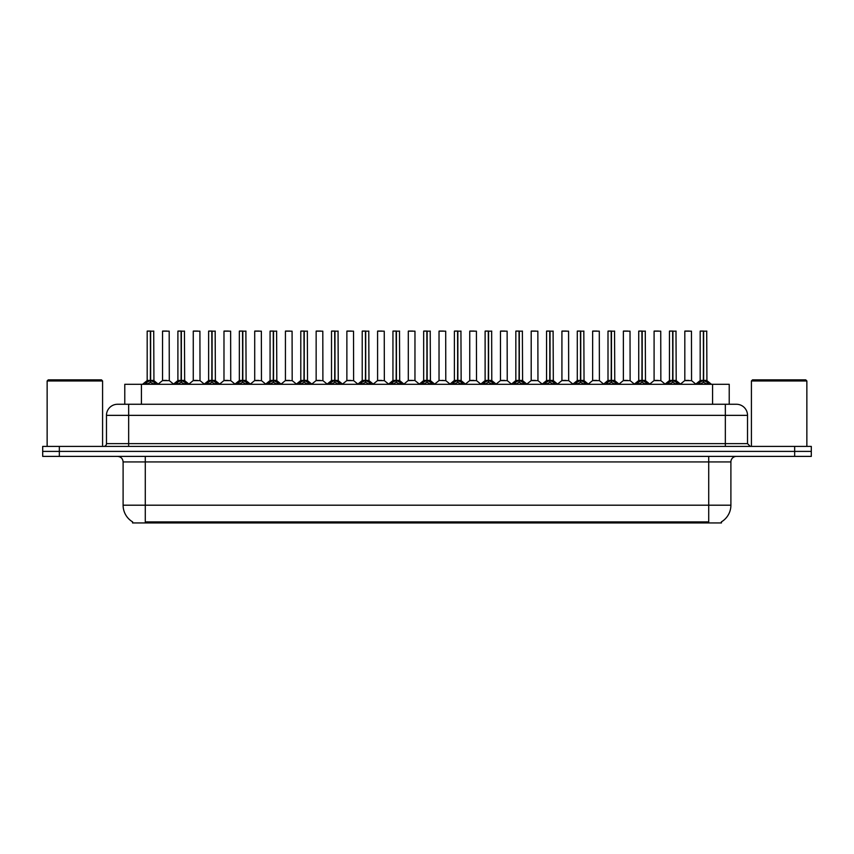 <?xml version="1.0" encoding="UTF-8"?>
<svg xmlns="http://www.w3.org/2000/svg" width="854" height="854" viewBox="0 0 854 854"><rect width="100%" height="100%" fill="white"/><g stroke="black" fill="none" stroke-linecap="round" stroke-linejoin="round"><path stroke-width="1.28" d="M121.706 404.262L124.78 404.262L124.78 384.3L729.22 384.3L729.22 404.262M721.459 521.837L721.459 522.936L132.541 522.936L132.541 521.837M132.701 521.933A19.407 19.407 0 0 1 123.104 505.194L145.287 505.194L145.287 521.933L708.713 521.933L708.713 505.194L730.896 505.194L730.896 461.939A5.54 5.54 0 0 1 736.436 456.388M123.104 505.194L123.104 461.939C122.784 458.566 120.937 456.719 117.564 456.388M721.299 521.933A19.407 19.407 0 0 0 730.896 505.194M811.3 456.388L811.3 451.403L42.7 451.403L42.7 456.388L59.332 456.388L59.332 451.403L42.7 451.403L42.7 446.407L59.332 446.407L59.332 451.403L811.3 451.403L811.3 456.388L59.332 456.388M747.528 415.354L106.472 415.354A11.091 11.091 0 0 1 117.564 404.262L736.436 404.262A11.091 11.091 0 0 1 747.528 415.354L747.528 443.632L750.303 446.407M106.472 415.354L106.472 443.632A2.775 2.775 0 0 1 103.697 446.407M811.3 446.407L811.3 451.403L811.3 446.407L59.332 446.407M144.817 384.3L146.728 382.304L150.357 380.468L150.357 382.4L150.55 331.064L147.283 331.064L150.453 331.064L150.453 380.414L154.286 382.304L156.186 384.3M150.368 331.064L147.176 331.171L147.176 380.414L150.357 380.468M150.646 380.468L150.646 382.4L150.55 380.414L153.827 380.414L150.646 380.425L150.646 331.064M151.019 380.638L153.933 380.638L153.72 331.064M150.357 331.171L150.55 380.414M150.453 331.064L149.397 331.064M149.994 380.638L147.176 380.425L150.507 380.414M154.275 384.311L150.646 382.4M150.357 382.4L146.728 384.311L146.728 382.304M166.701 380.414L165.719 380.414M162.538 331.171L169.188 331.171L169.295 380.638L162.441 380.638L165.868 380.414L162.538 380.425L162.538 331.171L169.188 331.171M166.978 331.064L162.644 331.064M175.54 384.3L177.451 382.304L181.08 380.468L181.08 382.4L181.272 331.064L178.006 331.064L181.176 331.064L181.176 380.414L185.008 382.304L186.909 384.3M181.08 331.064L177.899 331.171L177.899 380.414L181.08 380.468M181.368 380.468L181.368 382.4L181.272 380.414L184.549 380.414L181.368 380.425L181.368 331.064M181.731 380.638L184.656 380.638L184.443 331.064M181.08 331.171L181.272 380.414M181.176 331.064L180.119 331.064M180.717 380.638L177.899 380.425L181.229 380.414M185.008 382.304L185.008 384.3L181.368 382.4M181.08 382.4L177.451 384.311L177.451 382.304M206.262 384.3L208.173 382.304L211.803 380.468L211.803 382.4L211.995 331.064L208.728 331.064L211.899 331.064L211.899 380.414L215.731 382.304L217.631 384.3M211.803 331.064L208.622 331.171L208.622 380.414L211.803 380.468M212.091 380.468L212.091 382.4L211.995 380.414L215.272 380.414L212.091 380.425L212.091 331.064M212.454 380.638L215.379 380.638L215.165 331.064M211.803 331.171L211.995 380.414M211.899 331.064L210.842 331.064M211.44 380.638L208.622 380.425L211.952 380.414M215.731 382.304L215.731 384.3L212.091 382.4M211.803 382.4L208.173 384.311L208.173 382.304M236.985 384.3L238.885 382.304L242.525 380.468L242.525 382.4L242.717 331.064L239.451 331.064L242.621 331.064L242.621 380.414L246.454 382.304L248.354 384.3M242.525 331.064L239.344 331.171L239.344 380.414L242.525 380.468M242.814 380.468L242.814 382.4L242.717 380.414L245.995 380.414L242.814 380.425L242.814 331.064M243.176 380.638L246.101 380.638L245.888 331.064M242.525 331.171L242.717 380.414M242.621 331.064L241.565 331.064M242.162 380.638L239.344 380.425L242.664 380.414M246.454 382.304L246.454 384.3L242.814 382.4M242.525 382.4L238.896 384.311L238.885 382.304M267.708 384.3L269.608 382.304L273.248 380.468L273.248 382.4L273.44 331.064L270.174 331.064L273.344 331.064L273.344 380.414L277.166 382.304L279.077 384.3M273.248 331.064L270.067 331.171L270.067 380.414L273.248 380.468M273.536 380.468L273.536 382.4L273.44 380.414L276.717 380.414L273.536 380.425L273.536 331.064M273.899 380.638L276.824 380.638L276.611 331.064M273.248 331.171L273.44 380.414M273.344 331.064L272.277 331.064M272.885 380.638L270.067 380.425L273.387 380.414M277.166 382.304L277.166 384.3L273.536 382.4M273.248 382.4L269.618 384.311L269.608 382.304M197.423 380.414L196.441 380.414M193.26 331.171L199.911 331.171L200.017 380.638L193.153 380.638L196.591 380.414L193.26 380.425L193.26 331.171L199.911 331.171M197.69 331.064L193.367 331.064M228.146 380.414L227.164 380.414M223.983 331.171L230.633 331.171L230.74 380.638L223.876 380.638L227.313 380.414L223.983 380.425L223.983 331.171L230.633 331.171M228.413 331.064L224.09 331.064M258.869 380.414L257.887 380.414M254.705 331.171L261.356 331.171L261.463 380.638L254.599 380.638L258.025 380.414L254.705 380.425L254.705 331.171L261.356 331.171M259.136 331.064L254.812 331.064M47.141 380.969L48.24 379.859L101.477 379.859L102.587 380.969L47.141 380.969L47.141 446.407M102.587 380.969L102.587 446.407M751.413 380.969L752.523 379.859L805.76 379.859L806.859 380.969L751.413 380.969L751.413 446.407M806.859 380.969L806.859 446.407M298.43 384.3L300.33 382.304L303.971 380.468L303.971 382.4L304.163 331.064L300.896 331.064L304.067 331.064L304.067 380.414L307.888 382.304L309.799 384.3M303.971 331.064L300.789 331.171L300.789 380.414L303.971 380.468M304.259 380.468L304.259 382.4L304.163 380.414L307.44 380.414L304.259 380.425L304.248 331.064M304.622 380.638L307.536 380.638L307.333 331.064M303.971 331.171L304.163 380.414M304.067 331.064L302.999 331.064M303.608 380.638L300.789 380.425L304.109 380.414M307.888 382.304L307.888 384.3L304.259 382.4M303.971 382.4L300.341 384.311L300.33 382.304M329.153 384.3L331.053 382.304L334.693 380.468L334.693 382.4L334.885 331.064L331.619 331.064L334.789 331.064L334.789 380.414L338.611 382.304L340.511 384.3M334.693 331.064L331.512 331.171L331.512 380.414L334.693 380.468M334.981 380.468L334.981 382.4L334.885 380.414L338.163 380.414L334.981 380.425L334.971 331.064M335.344 380.638L338.259 380.638L338.056 331.064M334.693 331.171L334.885 380.414M334.789 331.064L333.722 331.064M334.32 380.638L331.512 380.425L334.832 380.414M338.611 382.304L338.611 384.3L334.981 382.4M334.693 382.4L331.064 384.311M359.876 384.3L361.776 382.304L365.416 380.468L365.416 382.4L365.608 331.064L362.342 331.064L365.512 331.064L365.512 380.414L369.334 382.304L371.234 384.3M365.416 331.064L362.224 331.171L362.224 380.414L365.416 380.468M365.704 380.468L365.704 382.4L365.608 380.414L368.885 380.414L365.704 380.425L365.693 331.064M366.067 380.638L368.981 380.638L368.768 331.064M365.416 331.171L365.608 380.414M365.512 331.064L364.444 331.064M365.042 380.638L362.235 380.425L365.555 380.414M369.323 384.311L365.704 382.4M365.416 382.4L361.786 384.311L361.776 382.304M289.591 380.414L288.609 380.414M285.428 331.171L292.079 331.171L292.185 380.638L285.321 380.638L288.748 380.414L285.428 380.425L285.428 331.171L292.079 331.171M289.858 331.064L285.535 331.064M320.314 380.414L319.332 380.414M316.151 331.171L322.801 331.171L322.897 380.638L316.044 380.638L319.471 380.414L316.151 380.425L316.151 331.171L322.801 331.171M320.581 331.064L316.258 331.064M351.037 380.414L350.055 380.414M346.873 331.171L353.524 331.171L353.62 380.638L346.767 380.638L350.193 380.414L346.873 380.425L346.873 331.171L353.524 331.171M351.304 331.064L346.98 331.064M390.598 384.3L392.498 382.304L396.128 380.468L396.128 382.4L396.331 331.064L393.064 331.064L396.235 331.064L396.235 380.414L400.056 382.304L401.956 384.3M396.139 331.064L392.947 331.171L392.947 380.414L396.128 380.468M396.427 380.468L396.427 382.4L396.331 380.414L399.608 380.414L396.427 380.425L396.416 331.064M396.79 380.638L399.704 380.638L399.491 331.064M396.128 331.171L396.331 380.414M396.235 331.064L395.167 331.064M395.765 380.638L392.957 380.425L396.277 380.414M400.056 382.304L400.056 384.3L396.427 382.4M396.128 382.4L392.509 384.311L392.498 382.304M421.321 384.3L423.221 382.304L426.851 380.468L426.851 382.4L427.053 331.064L423.787 331.064L426.947 331.064L426.947 380.414L430.779 382.304L432.679 384.3M426.861 331.064L423.669 331.171L423.669 380.414L426.851 380.468M427.149 380.468L427.149 382.4L427.053 380.414L430.331 380.414L427.149 380.425L427.139 331.064M427.512 380.638L430.427 380.638L430.213 331.064M426.851 331.171L427.053 380.414M426.947 331.064L425.89 331.064M426.488 380.638L423.669 380.425L427 380.414M430.779 382.304L430.779 384.3L427.149 382.4M426.851 382.4L423.232 384.311L423.221 382.304M452.044 384.3L453.944 382.304L457.573 380.468L457.573 382.4L457.765 331.064L454.509 331.064L457.669 331.064L457.669 380.414L461.502 382.304L463.402 384.3M457.584 331.064L454.392 331.171L454.392 380.414L457.573 380.468M457.872 380.468L457.872 382.4L457.765 380.414L461.053 380.414L457.872 380.425L457.861 331.064M458.235 380.638L461.149 380.638L460.936 331.064M457.573 331.171L457.723 380.414L454.392 380.414L449.77 384.3M457.669 331.064L456.612 331.064M461.502 382.304L461.502 384.3L457.872 382.4M457.573 382.4L453.954 384.311L453.944 382.304M482.766 384.3L484.666 382.304L488.296 380.468L488.296 382.4L488.488 331.064L485.232 331.064L488.392 331.064L488.392 380.414L492.224 382.304L494.124 384.3M488.307 331.064L485.115 331.171L485.115 380.414L488.296 380.468M488.584 380.468L488.584 382.4L488.488 380.414L491.776 380.414L491.658 331.064M491.776 331.171L488.584 331.171L488.584 380.414L491.872 380.638L488.958 380.638M488.296 331.171L488.488 380.414M488.392 331.064L487.335 331.064M487.933 380.638L485.115 380.425L488.445 380.414M492.224 382.304L492.224 384.3L488.584 382.4M488.296 382.4L484.677 384.311M513.489 384.3L515.389 382.304L519.018 380.468L519.018 382.4L519.211 331.064L515.944 331.064L519.115 331.064L519.115 380.414L522.947 382.304L524.847 384.3M519.029 331.064L515.837 331.171L515.837 380.414L519.018 380.468M519.307 380.468L519.307 382.4L519.211 380.414L522.488 380.414L519.307 380.425L519.307 331.064M519.68 380.638L522.595 380.638L522.381 331.064M519.018 331.171L519.211 380.414M519.115 331.064L518.058 331.064M518.656 380.638L515.837 380.425L519.168 380.414M522.936 384.311L519.307 382.4M519.018 382.4L515.4 384.311L515.389 382.304M381.759 380.414L380.777 380.414M377.585 331.171L384.247 331.171L384.343 380.638L377.489 380.638L380.916 380.414L377.596 380.425L377.585 331.171L384.247 331.171M382.026 331.064L377.703 331.064M412.482 380.414L411.489 380.414M414.969 331.171L408.308 331.171L414.969 331.171L414.959 380.425M412.749 331.064L408.425 331.064M408.308 331.171L408.308 380.414L411.639 380.414L408.308 380.414L403.963 384.076M443.205 380.414L442.212 380.414M445.692 331.171L439.031 331.171L445.692 331.171L445.788 380.638L439.041 380.425M443.472 331.064L439.148 331.064M439.031 331.171L439.031 380.425M473.927 380.414L472.935 380.414M469.753 331.171L476.415 331.171L476.511 380.638L469.657 380.638L473.084 380.414L469.753 380.425L469.753 331.171L476.415 331.171M474.194 331.064L469.871 331.064M504.639 380.414L503.657 380.414M500.476 331.171L507.127 331.171L507.233 380.638L500.38 380.638L503.807 380.414L500.476 380.425L500.476 331.171L507.127 331.171M504.917 331.064L500.593 331.064M544.201 384.3L546.112 382.304L549.741 380.468L549.741 382.4L549.933 331.064L546.667 331.064L549.837 331.064L549.837 380.414L553.67 382.304L555.57 384.3M549.752 331.064L546.56 331.171L546.56 380.414L549.741 380.468M550.029 380.468L550.029 382.4L549.933 380.414L553.211 380.414L550.029 380.425L550.029 331.064M550.392 380.638L553.317 380.638L553.104 331.064M549.741 331.171L549.933 380.414M549.837 331.064L548.78 331.064M549.378 380.638L546.56 380.425L549.891 380.414M553.67 382.304L553.67 384.3L550.029 382.4M549.741 382.4L546.112 384.311L546.112 382.304M574.923 384.3L576.834 382.304L580.464 380.468L580.464 382.4L580.656 331.064L577.389 331.064L580.56 331.064L580.56 380.414L584.392 382.304L586.292 384.3M580.464 331.064L577.283 331.171L577.283 380.414L580.464 380.468M580.752 380.468L580.752 382.4L580.656 380.414L583.933 380.414L580.752 380.425L580.752 331.064M581.115 380.638L584.04 380.638L583.826 331.064M580.464 331.171L580.656 380.414M580.56 331.064L579.503 331.064M580.101 380.638L577.283 380.425L580.613 380.414M584.392 382.304L584.392 384.3L580.752 382.4M580.464 382.4L576.834 384.311L576.834 382.304M605.646 384.3L607.546 382.304L611.186 380.468L611.186 382.4L611.379 331.064L608.112 331.064L611.283 331.064L611.283 380.414L615.115 382.304L617.015 384.3M611.186 331.064L608.005 331.171L608.005 380.414L611.186 380.468M611.475 380.468L611.475 382.4L611.379 380.414L614.656 380.414L611.475 380.425L611.475 331.064M611.838 380.638L614.763 380.638L614.549 331.064M611.186 331.171L611.336 380.414L608.005 380.414L603.383 384.3M611.283 331.064L610.226 331.064M615.115 382.304L615.115 384.3L611.475 382.4M611.186 382.4L607.557 384.311L607.546 382.304M636.369 384.3L638.269 382.304L641.909 380.468L641.909 382.4L642.101 331.064L638.835 331.064L642.005 331.064L642.005 380.414L645.827 382.304L647.738 384.3M641.909 331.064L638.728 331.171L638.728 380.414L641.909 380.468M642.197 380.468L642.197 382.4L642.101 380.414L645.378 380.414L642.197 380.425L642.197 331.064M642.56 380.638L645.485 380.638L645.272 331.064M641.909 331.171L642.101 380.414M642.005 331.064L640.948 331.064M641.546 380.638L638.728 380.425L642.048 380.414M645.827 382.304L645.827 384.3L642.197 382.4M641.909 382.4L638.28 384.311L638.269 382.304M667.091 384.3L668.992 382.304L672.632 380.468L672.632 382.4L672.824 331.064L669.557 331.064L672.728 331.064L672.728 380.414L676.549 382.304L678.46 384.3M672.632 331.064L669.451 331.171L669.451 380.414L672.632 380.468M672.92 380.468L672.92 382.4L672.824 380.414L676.101 380.414L672.92 380.425L672.92 331.064M673.283 380.638L676.208 380.638L675.994 331.064M672.632 331.171L672.824 380.414M672.728 331.064L671.66 331.064M672.269 380.638L669.451 380.425L672.771 380.414M676.549 382.304L676.549 384.3L672.92 382.4M672.632 382.4L669.002 384.311L668.992 382.304M697.814 384.3L699.714 382.304L703.354 380.468L703.354 382.4L703.547 331.064L700.28 331.064L703.45 331.064L703.45 380.414L707.272 382.304L709.183 384.3M703.354 331.064L700.173 331.171L700.173 380.414L703.354 380.468M703.643 380.468L703.643 382.4L703.547 380.414L706.824 380.414L703.643 380.425L703.632 331.064M704.006 380.638L706.92 380.638L706.717 331.064M703.354 331.171L703.547 380.414M703.45 331.064L702.383 331.064M702.981 380.638L700.173 380.425L703.493 380.414M707.272 382.304L707.272 384.3L703.643 382.4M703.354 382.4L699.725 384.311M535.362 380.414L534.38 380.414M531.199 331.171L537.849 331.171L537.956 380.638L531.103 380.638L534.529 380.414L531.199 380.425L531.199 331.171L537.849 331.171M535.639 331.064L531.305 331.064M566.085 380.414L565.102 380.414M561.921 331.171L568.572 331.171L568.679 380.638L561.815 380.638L565.252 380.414L561.921 380.425L561.921 331.171L568.572 331.171M566.362 331.064L562.028 331.064M596.807 380.414L595.825 380.414M592.644 331.171L599.294 331.171L599.401 380.638L592.537 380.638L595.975 380.414L592.644 380.425L592.644 331.171L599.294 331.171M597.074 331.064L592.751 331.064M627.53 380.414L626.548 380.414M623.367 331.171L630.017 331.171L630.124 380.638L623.26 380.638L626.687 380.414L623.367 380.425L623.367 331.171L630.017 331.171M627.797 331.064L623.473 331.064M658.253 380.414L657.27 380.414M654.089 331.171L660.74 331.171L660.847 380.638L653.983 380.638L657.409 380.414L654.089 380.425L654.089 331.171L660.74 331.171M658.519 331.064L654.196 331.064M688.975 380.414L687.993 380.414M684.812 331.171L691.462 331.171L691.559 380.638L684.705 380.638L688.132 380.414L684.812 380.425L684.812 331.171L691.462 331.171M689.242 331.064L684.919 331.064M706.493 522.936L706.493 521.837M147.507 522.936L147.507 521.837M141.422 404.262L141.422 384.3M712.578 404.262L712.578 384.3M708.713 456.388L708.713 461.939L123.104 461.939M730.896 461.939L708.713 461.939L708.713 505.194L145.287 505.194L145.287 456.388M794.668 456.388L794.668 446.407M128.655 446.407L128.655 404.262M106.472 443.632L747.528 443.632M725.345 404.262L725.345 446.407M153.827 331.171L150.646 331.171M154.286 382.304L154.286 384.3M154.862 382.805L154.862 384.3M146.141 382.805L146.141 384.3M184.549 331.171L181.368 331.171M185.585 382.805L185.585 384.3M176.863 382.805L176.863 384.3M215.272 331.171L212.091 331.171M216.308 382.805L216.308 384.3M207.586 382.805L207.586 384.3M245.995 331.171L242.814 331.171M247.03 382.805L247.03 384.3M238.309 382.805L238.309 384.3M276.717 331.171L273.536 331.171M277.753 382.805L277.753 384.3M269.031 382.805L269.031 384.3M307.44 331.171L304.259 331.171M308.475 382.805L308.475 384.3M299.754 382.805L299.754 384.3M338.163 331.171L334.981 331.171M339.198 382.805L339.198 384.3M331.053 382.304L331.053 384.3M330.477 382.805L330.477 384.3M368.885 331.171L365.704 331.171M369.334 382.304L369.334 384.3M369.921 382.805L369.921 384.3M361.199 382.805L361.199 384.3M399.608 331.171L396.427 331.171M400.643 382.805L400.643 384.3M391.911 382.805L391.911 384.3M430.331 331.171L427.149 331.171M431.366 382.805L431.366 384.3M422.634 382.805L422.634 384.3M457.21 380.638L454.296 380.638M461.053 331.171L457.872 331.171M462.089 382.805L462.089 384.3M453.357 382.805L453.357 384.3M492.801 382.805L492.801 384.3M484.666 382.304L484.666 384.3M484.079 382.805L484.079 384.3M522.488 331.171L519.307 331.171M522.947 382.304L522.947 384.3M523.523 382.805L523.523 384.3M514.802 382.805L514.802 384.3M414.969 380.425L408.212 380.638M553.211 331.171L550.029 331.171M554.246 382.805L554.246 384.3M545.525 382.805L545.525 384.3M583.933 331.171L580.752 331.171M584.969 382.805L584.969 384.3M576.247 382.805L576.247 384.3M610.823 380.638L607.899 380.638M614.656 331.171L611.475 331.171M615.691 382.805L615.691 384.3M606.97 382.805L606.97 384.3M645.378 331.171L642.197 331.171M646.414 382.805L646.414 384.3M637.692 382.805L637.692 384.3M676.101 331.171L672.92 331.171M677.137 382.805L677.137 384.3M668.415 382.805L668.415 384.3M706.824 331.171L703.643 331.171M707.859 382.805L707.859 384.3M699.714 382.304L699.714 384.3M699.138 382.805L699.138 384.3M147.08 380.638L142.554 384.3M153.933 380.638L158.46 384.3M162.441 380.638L158.182 384.076M169.295 380.638L173.543 384.076M177.792 380.638L173.277 384.3M184.656 380.638L189.172 384.3M208.515 380.638L203.999 384.3M215.379 380.638L219.894 384.3M239.237 380.638L234.722 384.3M246.101 380.638L250.617 384.3M269.96 380.638L265.445 384.3M276.824 380.638L281.34 384.3M193.153 380.638L188.905 384.076M200.017 380.638L204.266 384.076M223.876 380.638L219.627 384.076M230.74 380.638L234.989 384.076M254.599 380.638L250.35 384.076M261.463 380.638L265.711 384.076M300.683 380.638L296.157 384.3M307.536 380.638L312.062 384.3M331.405 380.638L326.879 384.3M338.259 380.638L342.785 384.3M362.128 380.638L357.602 384.3M368.981 380.638L373.508 384.3M285.321 380.638L281.073 384.076M292.185 380.638L296.434 384.076M316.044 380.638L311.795 384.076M322.897 380.638L327.157 384.076M346.767 380.638L342.518 384.076M353.62 380.638L357.879 384.076M392.851 380.638L388.324 384.3M399.704 380.638L404.23 384.3M423.573 380.638L419.047 384.3M430.427 380.638L434.953 384.3M461.149 380.638L465.676 384.3M485.019 380.638L480.492 384.3M491.872 380.638L496.398 384.3M515.741 380.638L511.215 384.3M522.595 380.638L527.121 384.3M377.489 380.638L373.241 384.076M384.343 380.638L388.602 384.076M415.065 380.638L419.325 384.076M438.935 380.638L434.675 384.076M445.788 380.638L450.037 384.076M469.657 380.638L465.398 384.076M476.511 380.638L480.759 384.076M500.38 380.638L496.121 384.076M507.233 380.638L511.482 384.076M546.464 380.638L541.938 384.3M553.317 380.638L557.843 384.3M577.176 380.638L572.66 384.3M584.04 380.638L588.555 384.3M614.763 380.638L619.278 384.3M638.621 380.638L634.106 384.3M645.485 380.638L650.001 384.3M669.344 380.638L664.828 384.3M676.208 380.638L680.723 384.3M700.066 380.638L695.54 384.3M706.92 380.638L711.446 384.3M531.103 380.638L526.843 384.076M537.956 380.638L542.205 384.076M561.815 380.638L557.566 384.076M568.679 380.638L572.927 384.076M592.537 380.638L588.289 384.076M599.401 380.638L603.65 384.076M623.26 380.638L619.011 384.076M630.124 380.638L634.373 384.076M653.983 380.638L649.734 384.076M660.847 380.638L665.095 384.076M684.705 380.638L680.457 384.076M691.559 380.638L695.818 384.076"/></g></svg>

